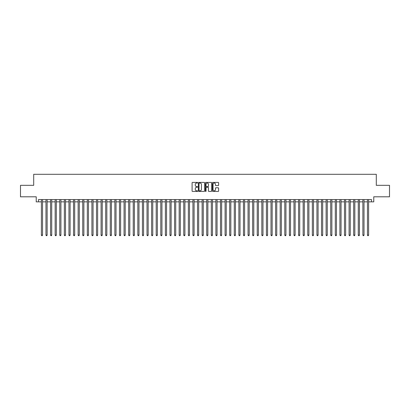 <?xml version="1.0" encoding="UTF-8"?>
<svg xmlns="http://www.w3.org/2000/svg" width="410" height="410" viewBox="0 0 410 410"><rect width="100%" height="100%" fill="white"/><g stroke="black" fill="none" stroke-linecap="round" stroke-linejoin="round"><path stroke-width="0.61" d="M197.651 182.737A0.318 0.318 0 0 0 197.338 182.419L192.546 182.419A0.451 0.451 0 0 0 192.095 182.87L192.095 190.988A0.451 0.451 0 0 0 192.546 191.434L197.338 191.434A0.318 0.318 0 0 0 197.651 191.121A0.318 0.318 0 0 0 197.338 190.804L196.718 190.804A1.44 1.44 0 0 1 195.273 189.364L195.273 188.687A1.44 1.44 0 0 1 196.718 187.242L197.338 187.242A0.318 0.318 0 0 0 197.651 186.929A0.318 0.318 0 0 0 197.338 186.611L196.718 186.611A1.44 1.44 0 0 1 195.273 185.171L195.273 184.495A1.44 1.44 0 0 1 196.718 183.055L197.338 183.055A0.318 0.318 0 0 0 197.651 182.737M218.176 185.597A0.451 0.451 0 0 0 218.622 185.146L218.622 182.87A0.451 0.451 0 0 0 218.176 182.419L212.857 182.419A0.451 0.451 0 0 0 212.406 182.87L212.406 190.988A0.451 0.451 0 0 0 212.857 191.434L218.176 191.434A0.451 0.451 0 0 0 218.622 190.988L218.622 188.236A0.451 0.451 0 0 0 218.176 187.785L215.896 187.785A0.451 0.451 0 0 0 215.445 188.236L215.445 189.599A1.204 1.204 0 0 1 214.24 190.804A1.204 1.204 0 0 1 213.036 189.599L213.036 184.259A1.204 1.204 0 0 1 214.24 183.055A1.204 1.204 0 0 1 215.445 184.259L215.445 185.146A0.451 0.451 0 0 0 215.896 185.597L218.176 185.597M38.525 201.853L38.525 199.557L371.475 199.557L371.475 201.853L373.771 201.853L373.771 196.8L389.5 196.8L389.5 185.32L376.298 185.32L376.298 174.301L33.702 174.301L33.702 185.32L20.5 185.32L20.5 196.8L36.229 196.8L36.229 201.853L41.395 201.853M204.605 182.87A0.451 0.451 0 0 0 204.154 182.419L198.835 182.419A0.451 0.451 0 0 0 198.384 182.87L198.384 190.988A0.451 0.451 0 0 0 198.835 191.434L204.154 191.434A0.451 0.451 0 0 0 204.605 190.988L204.605 182.87M205.846 182.419L211.165 182.419A0.451 0.451 0 0 1 211.616 182.87L211.616 190.988A0.451 0.451 0 0 1 211.165 191.434L208.89 191.434A0.451 0.451 0 0 1 208.439 190.988L208.439 187.693A0.451 0.451 0 0 0 207.988 187.242L206.476 187.242A0.451 0.451 0 0 0 206.025 187.693L206.025 191.121A0.318 0.318 0 0 1 205.712 191.434A0.318 0.318 0 0 1 205.395 191.121L205.395 182.87A0.451 0.451 0 0 1 205.846 182.419M42.543 201.853L45.987 201.853M47.135 201.853L50.579 201.853M51.727 201.853L55.171 201.853M56.319 201.853L59.763 201.853M60.916 201.853L64.36 201.853M65.508 201.853L68.952 201.853M70.1 201.853L73.544 201.853M74.692 201.853L78.136 201.853M79.284 201.853L82.728 201.853M83.876 201.853L87.32 201.853M88.468 201.853L91.912 201.853M93.06 201.853L96.504 201.853M97.652 201.853L101.096 201.853M102.244 201.853L105.688 201.853M106.836 201.853L110.28 201.853M111.428 201.853L114.872 201.853M116.02 201.853L119.469 201.853M120.617 201.853L124.061 201.853M125.209 201.853L128.653 201.853M129.801 201.853L133.245 201.853M134.393 201.853L137.837 201.853M138.985 201.853L142.429 201.853M143.577 201.853L147.021 201.853M148.169 201.853L151.613 201.853M152.761 201.853L156.205 201.853M157.353 201.853L160.797 201.853M161.945 201.853L165.389 201.853M166.537 201.853L169.981 201.853M171.129 201.853L174.573 201.853M175.721 201.853L179.17 201.853M180.318 201.853L183.762 201.853M184.91 201.853L188.354 201.853M189.502 201.853L192.946 201.853M194.094 201.853L197.538 201.853M198.686 201.853L202.13 201.853M203.278 201.853L206.722 201.853M207.87 201.853L211.314 201.853M212.462 201.853L215.906 201.853M217.054 201.853L220.498 201.853M221.646 201.853L225.09 201.853M226.238 201.853L229.682 201.853M230.83 201.853L234.279 201.853M235.427 201.853L238.871 201.853M240.019 201.853L243.463 201.853M244.611 201.853L248.055 201.853M249.203 201.853L252.647 201.853M253.795 201.853L257.239 201.853M258.387 201.853L261.831 201.853M262.979 201.853L266.423 201.853M267.571 201.853L271.015 201.853M272.163 201.853L275.607 201.853M276.755 201.853L280.199 201.853M281.347 201.853L284.791 201.853M285.939 201.853L289.383 201.853M290.531 201.853L293.98 201.853M295.128 201.853L298.572 201.853M299.72 201.853L303.164 201.853M304.312 201.853L307.756 201.853M308.904 201.853L312.348 201.853M313.496 201.853L316.94 201.853M318.088 201.853L321.532 201.853M322.68 201.853L326.124 201.853M327.272 201.853L330.716 201.853M331.864 201.853L335.308 201.853M336.456 201.853L339.9 201.853M341.048 201.853L344.492 201.853M345.64 201.853L349.084 201.853M350.237 201.853L353.681 201.853M354.829 201.853L358.273 201.853M359.421 201.853L362.865 201.853M364.013 201.853L367.457 201.853M368.605 201.853L371.475 201.853M199.332 183.055A0.318 0.318 0 0 0 199.014 183.367L199.014 190.491A0.318 0.318 0 0 0 199.332 190.804L199.983 190.804A1.44 1.44 0 0 0 201.428 189.364L201.428 184.495A1.44 1.44 0 0 0 199.983 183.055L199.332 183.055M208.439 184.28A1.204 1.204 0 0 0 207.229 183.075A1.204 1.204 0 0 0 206.025 184.28L206.025 186.16A0.451 0.451 0 0 0 206.476 186.611L207.988 186.611A0.451 0.451 0 0 0 208.439 186.16L208.439 184.28M42.543 199.557L42.543 235.104L41.395 235.104L41.395 199.557M42.543 235.104L42.199 235.699L41.738 235.699L41.395 235.104M47.135 199.557L47.135 235.104L45.987 235.104L45.987 199.557M47.135 235.104L46.791 235.699L46.33 235.699L45.987 235.104M51.727 199.557L51.727 235.104L50.579 235.104L50.579 199.557M51.727 235.104L51.383 235.699L50.927 235.699L50.579 235.104M56.319 199.557L56.319 235.104L55.171 235.104L55.171 199.557M56.319 235.104L55.975 235.699L55.519 235.699L55.171 235.104M60.916 199.557L60.916 235.104L59.763 235.104L59.763 199.557M60.916 235.104L60.567 235.699L60.111 235.699L59.763 235.104M65.508 199.557L65.508 235.104L64.36 235.104L64.36 199.557M65.508 235.104L65.159 235.699L64.703 235.699L64.36 235.104M70.1 199.557L70.1 235.104L68.952 235.104L68.952 199.557M70.1 235.104L69.751 235.699L69.295 235.699L68.952 235.104M74.692 199.557L74.692 235.104L73.544 235.104L73.544 199.557M74.692 235.104L74.348 235.699L73.887 235.699L73.544 235.104M79.284 199.557L79.284 235.104L78.136 235.104L78.136 199.557M79.284 235.104L78.94 235.699L78.479 235.699L78.136 235.104M83.876 199.557L83.876 235.104L82.728 235.104L82.728 199.557M83.876 235.104L83.532 235.699L83.071 235.699L82.728 235.104M88.468 199.557L88.468 235.104L87.32 235.104L87.32 199.557M88.468 235.104L88.124 235.699L87.663 235.699L87.32 235.104M93.06 199.557L93.06 235.104L91.912 235.104L91.912 199.557M93.06 235.104L92.716 235.699L92.255 235.699L91.912 235.104M97.652 199.557L97.652 235.104L96.504 235.104L96.504 199.557M97.652 235.104L97.308 235.699L96.847 235.699L96.504 235.104M102.244 199.557L102.244 235.104L101.096 235.104L101.096 199.557M102.244 235.104L101.9 235.699L101.439 235.699L101.096 235.104M106.836 199.557L106.836 235.104L105.688 235.104L105.688 199.557M106.836 235.104L106.492 235.699L106.031 235.699L105.688 235.104M111.428 199.557L111.428 235.104L110.28 235.104L110.28 199.557M111.428 235.104L111.084 235.699L110.628 235.699L110.28 235.104M116.02 199.557L116.02 235.104L114.872 235.104L114.872 199.557M116.02 235.104L115.676 235.699L115.22 235.699L114.872 235.104M120.617 199.557L120.617 235.104L119.469 235.104L119.469 199.557M120.617 235.104L120.268 235.699L119.812 235.699L119.469 235.104M125.209 199.557L125.209 235.104L124.061 235.104L124.061 199.557M125.209 235.104L124.86 235.699L124.404 235.699L124.061 235.104M129.801 199.557L129.801 235.104L128.653 235.104L128.653 199.557M129.801 235.104L129.452 235.699L128.996 235.699L128.653 235.104M134.393 199.557L134.393 235.104L133.245 235.104L133.245 199.557M134.393 235.104L134.049 235.699L133.588 235.699L133.245 235.104M138.985 199.557L138.985 235.104L137.837 235.104L137.837 199.557M138.985 235.104L138.641 235.699L138.18 235.699L137.837 235.104M143.577 199.557L143.577 235.104L142.429 235.104L142.429 199.557M143.577 235.104L143.233 235.699L142.772 235.699L142.429 235.104M148.169 199.557L148.169 235.104L147.021 235.104L147.021 199.557M148.169 235.104L147.825 235.699L147.364 235.699L147.021 235.104M152.761 199.557L152.761 235.104L151.613 235.104L151.613 199.557M152.761 235.104L152.417 235.699L151.956 235.699L151.613 235.104M157.353 199.557L157.353 235.104L156.205 235.104L156.205 199.557M157.353 235.104L157.01 235.699L156.548 235.699L156.205 235.104M161.945 199.557L161.945 235.104L160.797 235.104L160.797 199.557M161.945 235.104L161.601 235.699L161.14 235.699L160.797 235.104M166.537 199.557L166.537 235.104L165.389 235.104L165.389 199.557M166.537 235.104L166.193 235.699L165.737 235.699L165.389 235.104M171.129 199.557L171.129 235.104L169.981 235.104L169.981 199.557M171.129 235.104L170.785 235.699L170.329 235.699L169.981 235.104M175.721 199.557L175.721 235.104L174.573 235.104L174.573 199.557M175.721 235.104L175.377 235.699L174.921 235.699L174.573 235.104M180.318 199.557L180.318 235.104L179.17 235.104L179.17 199.557M180.318 235.104L179.97 235.699L179.513 235.699L179.17 235.104M184.91 199.557L184.91 235.104L183.762 235.104L183.762 199.557M184.91 235.104L184.561 235.699L184.105 235.699L183.762 235.104M189.502 199.557L189.502 235.104L188.354 235.104L188.354 199.557M189.502 235.104L189.159 235.699L188.697 235.699L188.354 235.104M194.094 199.557L194.094 235.104L192.946 235.104L192.946 199.557M194.094 235.104L193.751 235.699L193.289 235.699L192.946 235.104M198.686 199.557L198.686 235.104L197.538 235.104L197.538 199.557M198.686 235.104L198.343 235.699L197.881 235.699L197.538 235.104M203.278 199.557L203.278 235.104L202.13 235.104L202.13 199.557M203.278 235.104L202.935 235.699L202.473 235.699L202.13 235.104M207.87 199.557L207.87 235.104L206.722 235.104L206.722 199.557M207.87 235.104L207.527 235.699L207.065 235.699L206.722 235.104M212.462 199.557L212.462 235.104L211.314 235.104L211.314 199.557M212.462 235.104L212.119 235.699L211.657 235.699L211.314 235.104M217.054 199.557L217.054 235.104L215.906 235.104L215.906 199.557M217.054 235.104L216.711 235.699L216.249 235.699L215.906 235.104M221.646 199.557L221.646 235.104L220.498 235.104L220.498 199.557M221.646 235.104L221.303 235.699L220.841 235.699L220.498 235.104M226.238 199.557L226.238 235.104L225.09 235.104L225.09 199.557M226.238 235.104L225.895 235.699L225.438 235.699L225.09 235.104M230.83 199.557L230.83 235.104L229.682 235.104L229.682 199.557M230.83 235.104L230.487 235.699L230.03 235.699L229.682 235.104M235.427 199.557L235.427 235.104L234.279 235.104L234.279 199.557M235.427 235.104L235.079 235.699L234.622 235.699L234.279 235.104M240.019 199.557L240.019 235.104L238.871 235.104L238.871 199.557M240.019 235.104L239.671 235.699L239.214 235.699L238.871 235.104M244.611 199.557L244.611 235.104L243.463 235.104L243.463 199.557M244.611 235.104L244.263 235.699L243.806 235.699L243.463 235.104M249.203 199.557L249.203 235.104L248.055 235.104L248.055 199.557M249.203 235.104L248.86 235.699L248.398 235.699L248.055 235.104M253.795 199.557L253.795 235.104L252.647 235.104L252.647 199.557M253.795 235.104L253.452 235.699L252.99 235.699L252.647 235.104M258.387 199.557L258.387 235.104L257.239 235.104L257.239 199.557M258.387 235.104L258.044 235.699L257.582 235.699L257.239 235.104M262.979 199.557L262.979 235.104L261.831 235.104L261.831 199.557M262.979 235.104L262.636 235.699L262.174 235.699L261.831 235.104M267.571 199.557L267.571 235.104L266.423 235.104L266.423 199.557M267.571 235.104L267.228 235.699L266.766 235.699L266.423 235.104M272.163 199.557L272.163 235.104L271.015 235.104L271.015 199.557M272.163 235.104L271.82 235.699L271.358 235.699L271.015 235.104M276.755 199.557L276.755 235.104L275.607 235.104L275.607 199.557M276.755 235.104L276.412 235.699L275.95 235.699L275.607 235.104M281.347 199.557L281.347 235.104L280.199 235.104L280.199 199.557M281.347 235.104L281.004 235.699L280.548 235.699L280.199 235.104M285.939 199.557L285.939 235.104L284.791 235.104L284.791 199.557M285.939 235.104L285.596 235.699L285.14 235.699L284.791 235.104M290.531 199.557L290.531 235.104L289.383 235.104L289.383 199.557M290.531 235.104L290.188 235.699L289.732 235.699L289.383 235.104M295.128 199.557L295.128 235.104L293.98 235.104L293.98 199.557M295.128 235.104L294.78 235.699L294.324 235.699L293.98 235.104M299.72 199.557L299.72 235.104L298.572 235.104L298.572 199.557M299.72 235.104L299.372 235.699L298.916 235.699L298.572 235.104M304.312 199.557L304.312 235.104L303.164 235.104L303.164 199.557M304.312 235.104L303.969 235.699L303.508 235.699L303.164 235.104M308.904 199.557L308.904 235.104L307.756 235.104L307.756 199.557M308.904 235.104L308.561 235.699L308.1 235.699L307.756 235.104M313.496 199.557L313.496 235.104L312.348 235.104L312.348 199.557M313.496 235.104L313.153 235.699L312.692 235.699L312.348 235.104M318.088 199.557L318.088 235.104L316.94 235.104L316.94 199.557M318.088 235.104L317.745 235.699L317.284 235.699L316.94 235.104M322.68 199.557L322.68 235.104L321.532 235.104L321.532 199.557M322.68 235.104L322.337 235.699L321.876 235.699L321.532 235.104M327.272 199.557L327.272 235.104L326.124 235.104L326.124 199.557M327.272 235.104L326.929 235.699L326.468 235.699L326.124 235.104M331.864 199.557L331.864 235.104L330.716 235.104L330.716 199.557M331.864 235.104L331.521 235.699L331.06 235.699L330.716 235.104M336.456 199.557L336.456 235.104L335.308 235.104L335.308 199.557M336.456 235.104L336.113 235.699L335.652 235.699L335.308 235.104M341.048 199.557L341.048 235.104L339.9 235.104L339.9 199.557M341.048 235.104L340.705 235.699L340.249 235.699L339.9 235.104M345.64 199.557L345.64 235.104L344.492 235.104L344.492 199.557M345.64 235.104L345.297 235.699L344.841 235.699L344.492 235.104M350.237 199.557L350.237 235.104L349.084 235.104L349.084 199.557M350.237 235.104L349.889 235.699L349.433 235.699L349.084 235.104M354.829 199.557L354.829 235.104L353.681 235.104L353.681 199.557M354.829 235.104L354.481 235.699L354.025 235.699L353.681 235.104M359.421 199.557L359.421 235.104L358.273 235.104L358.273 199.557M359.421 235.104L359.073 235.699L358.617 235.699L358.273 235.104M364.013 199.557L364.013 235.104L362.865 235.104L362.865 199.557M364.013 235.104L363.67 235.699L363.209 235.699L362.865 235.104M368.605 199.557L368.605 235.104L367.457 235.104L367.457 199.557M368.605 235.104L368.262 235.699L367.801 235.699L367.457 235.104"/></g></svg>
